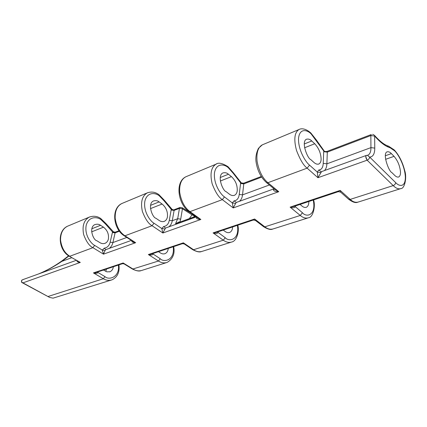 <?xml version="1.0" encoding="UTF-8"?>
<svg xmlns="http://www.w3.org/2000/svg" width="427" height="427" viewBox="0 0 427 427"><rect width="100%" height="100%" fill="white"/><g stroke="black" fill="none" stroke-linecap="round" stroke-linejoin="round"><path stroke-width="0.64" d="M106.494 269.026L105.747 271.391M103.446 270.045L106.91 271.844L109.979 271.732C111.719 270.915 112.797 269.506 113.219 267.499L113.347 266.736M76.913 260.742L76.913 260.732C76.881 261.751 78.013 262.311 80.308 262.424L22.925 282.871L22.273 282.727C21.809 282.786 21.526 282.156 21.425 280.838L21.601 280.688C21.419 281.671 21.862 282.396 22.925 282.871L49.591 297.406L53.044 298.158L111.159 280.096M24.323 279.103L21.905 280.112M321.547 171.617L317.934 177.723L317.304 172.076L318.804 169.978C321.499 169.781 322.977 167.576 323.239 163.365L323.693 151.676L324.056 150.784C324.114 151.409 325.08 151.628 326.959 151.436L327.301 152.129L323.693 151.676M321.398 171.681L366.222 155.465C365.48 156.602 365.79 158.171 367.167 160.173L317.934 177.723L307.146 168.147C303.629 165.601 300.08 159.693 296.503 150.416C293.664 139.57 294.454 132.621 298.879 129.568L299.562 129.28M400.857 188.59C398.535 189.348 395.984 188.35 393.198 185.59C394.665 184.992 395.477 184.01 395.637 182.66L395.637 182.585C398.877 186.316 405.559 188.056 405.351 176.751C404.599 164.961 397.75 153.56 394.66 150.864L390.15 147.779C385.421 146.349 380.249 142.431 374.639 136.032L370.844 135.562L327.301 152.129L326.885 163.829C326.756 166.92 325.94 169.167 324.429 170.576M105.554 224.084L100.911 219.579C97.634 216.959 89.04 215.779 86.265 225.05C84.172 234.813 91.047 243.732 94.666 245.402L102.293 250.094L104.257 248.183C107.284 247.676 109.248 245.68 110.15 242.194L112.541 231.941L113.523 231.877L105.869 223.492L105.554 224.084L112.541 231.941L115.167 232.592L115.093 232.864L112.365 232.496M164.059 200.791L159.271 195.812C155.919 192.897 147.315 191.307 144.876 201.138C143.141 211.525 150.331 221.325 154.003 223.236L161.774 228.514L163.658 226.534C166.653 226.086 168.532 224.015 169.295 220.311L171.136 210.02L171.291 209.438L172.065 209.326L164.32 200.247L164.059 200.791L171.291 209.438L174.168 210.127L174.104 210.415L171.136 210.02M152.54 253.659L160.253 258.746C163.963 262.77 175.123 260.273 173.202 246.763M173.682 246.603C175.054 253.665 172.887 258.927 167.176 262.402L167.176 262.402C164.224 263.352 161.326 262.888 158.47 261.02L148.366 254.54L151.355 254.054L182.377 243.705L183.386 242.824L184.293 243.961M217.487 231.989L225.248 237.716C229.064 242.152 239.867 239.851 237.385 225.349M237.78 225.216C239.6 231.226 236.638 241.058 231.882 241.965L231.877 241.965C229.027 242.883 226.166 242.29 223.289 240.187L213.084 232.896L216.414 232.347L253.195 220.07L254.62 219.008L255.447 220.439M327.322 151.804L325.39 151.937L323.767 151.019L311.171 133.955C307.76 130.214 299.653 127.347 298.526 138.455C298.126 150.315 305.935 162.527 309.543 165.132L317.304 172.076L321.019 172.625M294.758 206.204L302.444 212.742C306.34 217.685 316.455 215.688 313.242 200.033M313.541 199.937C315.788 206.092 312.975 217.45 308.556 217.743C305.897 218.608 303.138 217.839 300.272 215.454L290.109 207.138L293.856 206.503L338.168 191.718L340.164 190.399L340.735 192.203M243.828 183.599L240.647 182.863L233.195 173.266L228.29 167.71C224.885 164.427 216.414 162.297 214.493 172.738C213.286 183.818 220.796 194.701 224.474 196.911L232.315 202.926L234.055 200.871C236.953 200.525 238.677 198.379 239.243 194.44L240.647 182.863L243.673 183.199L243.828 183.599L243.78 183.904L240.524 183.482M235.651 203.433L233.227 207.928L232.315 202.926L235.651 203.433L236.206 202.483L274.033 188.809M275.068 189.663L278.778 191.696C275.468 191.675 273.707 191.061 273.499 189.85L274.059 188.83M236.307 202.451L234.055 200.871M105.063 250.537L103.505 254.156L102.293 250.094L105.063 250.537L105.731 249.667L131.388 240.39M122.698 203.161L121.796 203.54C117.179 205.947 114.98 210.826 115.183 218.176C116.416 226.443 119.667 232.315 124.935 235.789L124.225 235.773L133.277 241.607L135.653 242.701C133.091 242.611 131.794 242.029 131.772 240.961L131.863 240.695M105.837 249.63L104.257 248.183M158.492 251.674L160.371 252.901C161.908 253.926 163.472 254.177 165.057 253.654C166.765 252.827 167.79 251.354 168.142 249.224L168.243 248.418M223.209 230.078L225.104 231.455C226.657 232.608 228.194 232.934 229.726 232.427C231.359 231.605 232.299 230.062 232.55 227.799L232.614 226.94M300.053 204.437L301.942 206.006C303.485 207.314 304.969 207.735 306.394 207.266C307.894 206.454 308.694 204.843 308.801 202.43L308.812 201.512M159.025 220.38C160.83 221.64 162.634 221.944 164.438 221.287C166.082 220.423 167.074 218.966 167.421 216.905C167.875 211.723 166.098 207.426 162.1 204.026L159.122 201.918C157.622 200.631 155.727 200.316 153.442 200.973C147.144 203.69 152.444 217.77 155.988 218.293L159.025 220.38M229.24 194.055C231.06 195.491 232.832 195.897 234.562 195.267C236.115 194.418 237.012 192.892 237.247 190.698C237.433 185.158 235.501 180.472 231.445 176.639L228.434 174.243C226.913 172.796 225.05 172.369 222.851 172.962C216.831 175.588 222.686 190.96 226.177 191.686L229.24 194.055M313.834 162.345C315.638 164.005 317.33 164.544 318.91 163.979C320.309 163.151 321.045 161.566 321.12 159.223C320.917 153.282 318.788 148.126 314.731 143.755L311.747 140.985C310.221 139.33 308.443 138.748 306.415 139.245C300.923 141.668 307.461 158.609 310.792 159.602L313.834 162.345M99.811 242.573C101.583 243.7 103.387 243.924 105.223 243.251C106.905 242.397 107.956 240.999 108.378 239.061C109.018 234.193 107.38 230.233 103.473 227.175L100.542 225.301C99.08 224.148 97.185 223.919 94.863 224.607C88.448 227.367 93.289 240.342 96.833 240.721L99.811 242.573M366.318 155.428L367.396 155.273L369.665 157.152C369.462 158.502 368.629 159.511 367.167 160.173M400.489 171.926C400.601 174.51 400.014 176.191 398.733 176.954C397.489 177.365 396.117 176.815 394.623 175.305L391.885 172.593C388.869 171.686 382.197 153.656 387.043 151.841C388.634 151.516 390.075 152.108 391.367 153.613L394.052 156.351C397.756 160.691 399.902 165.884 400.489 171.926M97.959 271.876L97.89 272.442L104.989 276.632C108.976 280.566 120.035 277.064 118.391 265.055M118.941 264.873C119.779 272.18 117.478 277.166 112.05 279.813L112.045 279.818C109.056 280.774 106.158 280.411 103.355 278.73L93.428 272.906L96.144 272.479L122.453 263.699L123.152 262.968L124.027 263.865L132.551 269.106C136.314 270.91 139.117 271.433 140.958 270.67M124.225 235.773C113.497 229.251 110.7 208.787 121.791 203.54L147.998 192.588M68.368 225.856L67.466 226.23C62.828 228.616 60.527 233.233 60.565 240.081C61.595 247.756 64.68 253.142 69.82 256.248L92.905 247.676L103.505 254.156L135.653 242.701L124.935 235.789L152.071 225.712C148.505 223.849 145.271 219.067 142.367 211.376C140.43 202.238 142.036 196.089 147.192 192.929M119.032 230.729L115.274 232.165L115.167 232.592M367.674 155.252L366.238 155.46L365.731 156.576L367.129 160.189L393.198 185.59L350.204 199.409C353.033 201.992 355.792 202.846 358.477 201.976L400.168 188.809M367.604 155.263L368.079 155.092C370.017 154.014 370.967 151.526 370.935 147.625L374.773 148.105C374.73 153.891 373.027 156.885 369.67 157.077L395.637 182.585M195.539 216.302L175.561 223.7L177.685 218.731L179.457 208.376L174.104 210.415L172.289 220.716C171.798 223.438 170.635 225.483 168.798 226.86M263.165 144.486L262.322 144.838C258.052 147.192 256.307 152.669 257.081 161.273C258.927 171.046 262.536 178.198 267.9 182.713L307.146 168.147L309.543 165.132M266.475 182.575L267.9 182.713L278.778 191.696L233.227 207.928L222.334 199.628C218.757 197.471 215.368 192.182 212.16 183.775C209.833 173.853 211.119 167.325 216.019 164.176L216.777 163.856M186.684 176.431L185.798 176.805C181.294 179.207 179.26 184.373 179.703 192.305C181.203 201.261 184.624 207.709 189.978 211.643L222.334 199.628L224.474 196.911M94.666 245.402L92.905 247.676C89.398 246.043 86.313 241.682 83.66 234.594C82.016 226.123 83.836 220.321 89.11 217.188L89.937 216.841M69.286 256.243L80.308 262.424L69.286 256.243C58.75 250.462 56.54 231.279 67.461 226.235L89.115 217.188C93.273 215.624 97.137 216.062 100.703 218.496L100.911 219.579M217.978 231.824L217.951 232.475C217.546 233.564 215.923 233.708 213.084 232.896L254.62 219.008L264.82 226.844C267.697 229.096 270.595 229.753 273.515 228.813L307.76 217.994M153.079 253.483L153.026 254.086C152.588 255.111 151.035 255.261 148.366 254.54L183.386 242.824L193.559 249.742C196.431 251.738 199.382 252.245 202.425 251.268L231.028 242.232M97.393 272.063L97.89 272.442C97.431 273.408 95.947 273.563 93.428 272.906L123.152 262.968L133.187 269.143C136.016 270.926 138.978 271.326 142.074 270.334L166.295 262.68M119.4 231.226L115.093 232.864L112.899 242.568C112.306 245.13 111.063 247.084 109.168 248.423M188.974 211.578L197.995 218.069L200.845 219.467C197.877 219.398 196.383 218.773 196.367 217.605L196.607 217.065M165.532 228.045L162.868 233.003L161.774 228.514L164.801 228.989M261.66 177.104L243.78 183.904L242.531 194.872C242.184 197.77 241.154 199.921 239.43 201.32M68.907 256.008L61.904 261.335C54.48 266.4 46.74 270.595 38.686 273.91M189.391 218.544L192.001 214.824L194.552 216.019L193.623 217.012M295.174 206.065L295.185 206.759C294.833 207.928 293.135 208.05 290.109 207.138L340.164 190.399L350.204 199.409L348.475 199.131M326.959 151.436L371.282 134.537L370.844 135.562L370.935 147.625L326.885 163.829L323.239 163.365M374.34 135.178L374.639 136.032L374.773 148.105M180.194 207.405L182.276 207.773L182.446 208.771L179.457 208.376L180.103 207.442L174.163 209.705L174.168 210.127M195.678 216.404L175.561 223.7L179.228 221.869L179.196 222.243M169.295 220.311L172.289 220.716L177.685 218.731L180.706 219.136L182.446 208.771L192.001 214.824L193.26 214.658M321.067 171.723L318.804 169.978M165.452 228.071L163.658 226.534M196.906 217.284L196.367 217.605M274.406 189.113L273.51 189.78M71.768 257.705L61.904 261.335L62.246 260.662M22.193 279.931L21.601 280.688M387.236 146.269L388.613 146.199L394.233 149.914L394.66 150.864M164.304 200.226L158.999 194.728L159.271 195.812M160.253 258.746L158.47 261.02L132.551 269.106M225.248 237.716L223.289 240.187L193.559 249.742L192.721 249.683C196.666 251.77 199.553 252.405 201.389 251.583M262.327 144.838L298.884 129.568C300.699 128.431 305.081 127.897 310.787 132.957L311.171 133.955M316.14 140.243L316.215 139.784L310.899 133.064M302.444 212.742L300.272 215.454L264.82 226.844L263.608 226.694M216.025 164.176L216.025 164.176C218.314 162.324 222.291 163.146 227.954 166.647L228.29 167.71M233.195 173.266L233.35 172.743L228.018 166.695M394.052 156.351L385.57 159.324M104.989 276.632L103.355 278.73L48.198 296.45M391.367 153.613L385.319 155.754M103.473 227.175L91.624 231.856M314.731 143.755L304.568 147.763M231.445 176.639L220.321 181.032M162.1 204.026L150.469 208.616M216.019 164.176L185.804 176.799C174.611 182.276 178.24 204.266 189.017 211.611L189.978 211.643L200.845 219.467L162.868 233.003L152.071 225.712L154.003 223.236M100.542 225.301L91.8 228.792M159.122 201.918L150.539 205.344M228.434 174.243L220.225 177.52M311.747 140.985L304.248 143.979M110.15 242.194L112.899 242.568L126.819 237.444M239.243 194.44L242.531 194.872L269.394 184.982M180.706 219.136L179.932 221.976M262.322 144.838L258.484 148.281C256.083 153.256 255.325 158.091 256.211 162.794C257.678 171.168 261.127 177.787 266.565 182.649L275.057 189.652M374.463 135.327C379.843 141.374 384.562 144.999 388.613 146.199L390.15 147.779M21.414 280.859L21.996 280.021L23.496 279.402M109.979 271.732L109.515 271.882M23.64 279.349L76.236 260.331M394.383 150.064C399.16 155.401 402.602 162.249 404.705 170.608C407.086 177.37 404.737 188.723 400.862 188.59M100.703 218.496L105.869 223.492M165.057 253.654L164.603 253.803M229.726 232.427L229.288 232.571M306.394 207.266L305.983 207.399M164.438 221.287L163.963 221.464M234.562 195.267L234.103 195.438M318.91 163.979L318.494 164.133M105.223 243.251L104.738 243.433M398.733 176.954L398.375 177.072M196.361 216.895L165.425 228.082M241.116 182.623L233.377 172.786M323.992 150.71L316.252 139.848M357.661 202.233C355.638 203.167 352.617 202.168 348.597 199.244L340.687 192.161L338.333 191.664M272.575 229.107C270.665 229.982 267.702 229.198 263.672 226.748L255.394 220.396L253.312 220.033M182.457 243.678L184.25 243.934L192.721 249.683M158.999 194.728C155.321 191.969 151.388 191.365 147.198 192.924L147.198 192.924M372.584 134.34L373.764 134.713M261.26 176.49L243.673 183.199M192.129 213.847L182.308 207.805M122.506 263.683L124.027 263.865M172.065 209.326C173.202 209.876 173.901 210.004 174.163 209.705L174.163 209.705M113.523 231.877L115.274 232.165M49.591 297.406L22.279 282.733M68.619 255.826L62.182 260.71C54.672 266.128 46.751 270.558 38.419 274.006M177.296 222.931L176.885 223.081"/></g></svg>
